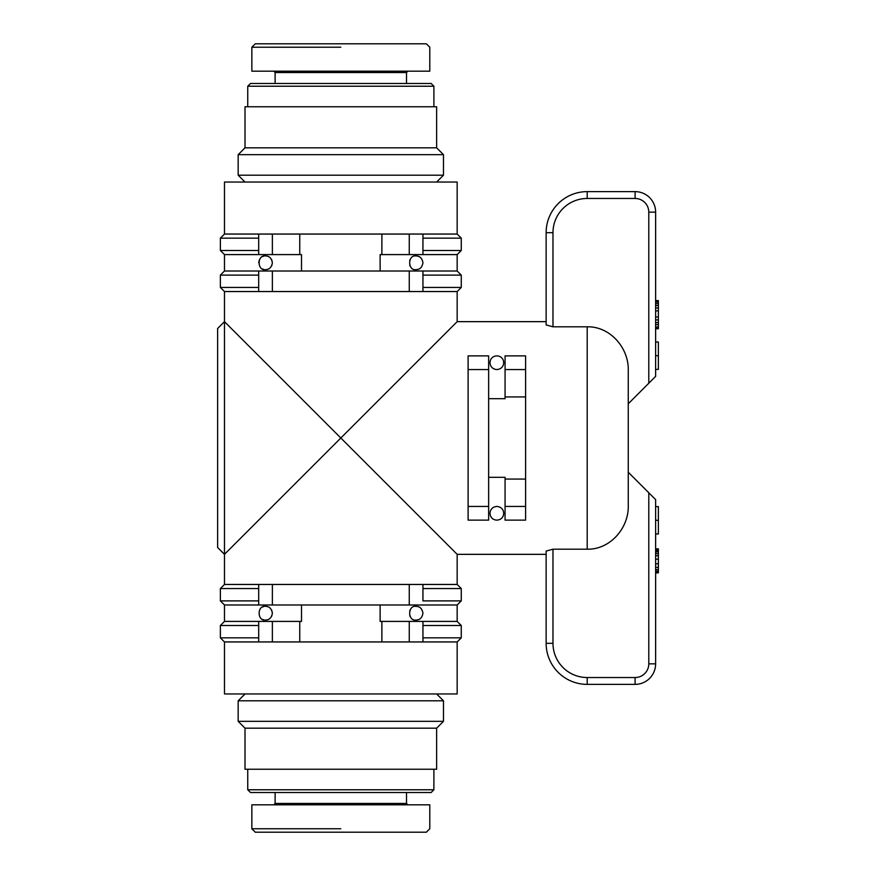 <?xml version="1.0" encoding="UTF-8"?>
<svg xmlns="http://www.w3.org/2000/svg" width="876" height="876" viewBox="0 0 876 876"><rect width="100%" height="100%" fill="white"/><g stroke="black" fill="none" stroke-linecap="round" stroke-linejoin="round"><path stroke-width="1.31" d="M409.256 604.987L272.381 604.987L272.381 584.456L409.256 584.456L409.256 604.987L457.162 604.987L461.269 600.881L422.944 600.881L422.944 584.456L457.162 584.456L457.162 554.344L340.819 438L224.475 554.344L224.475 584.456L220.369 588.562L258.694 588.562L258.694 604.987L224.475 604.987L224.475 621.413L220.369 625.519L258.694 625.519L258.694 641.944L224.475 641.944L224.475 693.956L457.162 693.956L457.162 641.944L422.944 641.944L422.944 625.519L461.269 625.519L461.269 637.837L422.944 637.837M380.129 604.987L380.129 621.413L409.256 621.413L409.256 641.944L272.381 641.944L272.381 621.413L258.694 621.413L258.694 625.519M301.508 271.012L301.508 254.588L272.381 254.588L272.381 234.056L409.256 234.056L409.256 254.588L422.944 254.588L422.944 234.056L457.162 234.056L461.269 238.162L461.269 250.481L422.944 250.481M272.381 234.056L224.475 234.056L224.475 182.044L457.162 182.044L457.162 234.056M272.381 254.588L258.694 254.588L258.694 234.056L258.694 254.588L224.475 254.588L224.475 271.012L258.694 271.012L258.694 291.544L224.475 291.544L224.475 321.656L217.631 328.5L217.631 547.5L224.475 554.344L224.475 321.656L340.819 438L457.162 321.656L546.131 321.656L546.131 232.688L546.131 324.919L552.975 326.803L552.975 232.688A34.219 34.219 0 0 1 587.194 198.469L635.1 198.469L635.1 191.625L587.194 191.625A41.062 41.062 0 0 0 546.131 232.688L552.975 232.688M457.162 321.656L457.162 291.544L422.944 291.544L422.944 271.012L457.162 271.012L461.269 275.119L461.269 287.438L422.944 287.438M418.191 269.315L418.925 269.031L418.191 269.315M418.925 256.569L418.191 256.285L418.925 256.569M422.944 262.8L422.944 262.789C422.166 267.333 419.889 269.611 416.1 269.644C407.559 270.969 407.559 254.631 416.1 255.956C419.889 255.989 422.166 258.267 422.944 262.8M271.648 265.888L271.91 265.297L271.648 265.888M272.381 262.8C271.604 267.322 269.315 269.6 265.537 269.644C257.007 271.002 257.007 254.598 265.537 255.956C269.315 256 271.604 258.278 272.381 262.8L272.381 262.734M271.91 260.303L271.648 259.712L271.91 260.303M418.191 619.715L418.925 619.431L418.191 619.715M418.925 606.969L418.191 606.685L418.925 606.969M422.944 613.2L422.944 613.189C422.166 617.733 419.889 620.011 416.1 620.044C407.559 621.369 407.559 605.031 416.1 606.356C419.889 606.389 422.166 608.667 422.944 613.2M271.648 616.288L271.91 615.697L271.648 616.288M272.381 613.2C271.604 617.722 269.315 620 265.537 620.044C257.007 621.402 257.007 604.998 265.537 606.356C269.315 606.4 271.604 608.678 272.381 613.2L272.381 613.134M271.91 610.703L271.648 610.112L271.91 610.703M457.162 554.344L546.131 554.344L546.131 643.312A41.062 41.062 0 0 0 587.194 684.375L635.1 684.375A20.531 20.531 0 0 0 655.631 663.844L655.631 499.594L648.788 492.75L648.788 663.844A13.688 13.688 0 0 1 635.1 677.531L587.194 677.531A34.219 34.219 0 0 1 552.975 643.312L546.131 643.312L546.131 551.081L552.975 549.197L587.194 549.197C610.397 549.723 629.176 527.615 628.256 505.058L628.256 370.942C629.176 348.385 610.397 326.277 587.194 326.803L552.975 326.803M488.644 398.69L505.069 398.69L505.069 396.938L525.6 396.938L525.6 506.438L505.069 506.438L505.069 520.125L525.6 520.125L525.6 506.438M505.069 355.875L525.6 355.875L505.069 355.875L505.069 369.562L525.6 369.562L525.6 355.875M496.856 355.875C505.78 356.247 506.142 368.851 496.856 369.562C487.571 368.884 487.954 356.204 496.856 355.875C505.78 356.247 506.142 368.851 496.856 369.562M496.856 506.438C506.142 507.149 505.78 519.753 496.856 520.125C487.954 519.796 487.571 507.116 496.856 506.438C487.571 507.116 487.954 519.796 496.856 520.125M245.006 728.175L245.006 769.237L436.631 769.237L436.631 728.175L245.006 728.175L238.162 721.331L238.162 700.8L245.006 693.956M238.162 700.8L443.475 700.8L436.631 693.956M436.631 728.175L443.475 721.331L443.475 700.8M443.475 721.331L238.162 721.331M433.894 789.769L431.156 792.506L250.481 792.506L247.744 789.769L433.894 789.769L433.894 769.237M406.519 792.506L406.519 803.456L407.887 804.825M406.519 803.456L275.119 803.456L273.75 804.825M251.85 828.773L255.277 832.2L426.36 832.2L429.787 828.773L429.787 804.825L251.85 804.825L251.85 828.773L340.819 828.773M275.119 792.506L275.119 803.456M436.631 147.825L245.006 147.825L245.006 106.763L436.631 106.763L436.631 147.825L443.475 154.669L443.475 175.2L436.631 182.044M245.006 147.825L238.162 154.669L238.162 175.2L245.006 182.044M238.162 154.669L443.475 154.669M443.475 175.2L238.162 175.2M247.744 86.231L250.481 83.494L431.156 83.494L433.894 86.231L247.744 86.231L247.744 106.763M406.519 83.494L406.519 72.544L407.887 71.175M275.119 83.494L275.119 72.544L273.75 71.175M251.85 47.227L251.85 71.175L429.787 71.175L429.787 47.227L426.36 43.8L255.277 43.8L251.85 47.227L340.819 47.216M275.119 72.544L406.519 72.544M655.631 572.871L658.369 572.871L658.369 548.836L655.631 548.836M655.631 572.313L658.369 572.313M655.631 571.13L658.369 571.13M655.631 569.542L658.369 569.542M655.631 567.352L658.369 567.352M655.631 563.805L658.369 563.805M655.631 559.184L658.369 559.184M655.631 555.767L658.369 555.767M655.631 553.698L658.369 553.698M655.631 551.891L658.369 551.891M655.631 550.522L658.369 550.522M655.631 549.175L658.369 549.175M655.631 548.913L658.369 548.913M655.631 328.752L658.369 328.752L658.369 300.588L655.631 300.588M655.631 328.106L658.369 328.106M655.631 327.022L658.369 327.022M655.631 324.678L658.369 324.678M655.631 322.609L658.369 322.609M655.631 319.926L658.369 319.926M655.631 316.97L658.369 316.97M655.631 310.892L658.369 310.892M655.631 307.991L658.369 307.991M655.631 305.538L658.369 305.538M655.631 303.633L658.369 303.633M655.631 302.034L658.369 302.034M655.631 301.333L658.369 301.333M655.631 533.977L658.369 533.977L658.369 506.602L655.631 506.602M655.631 520.289L658.369 520.289M655.631 369.398L658.369 369.398L658.369 342.023L655.631 342.023M655.631 355.711L658.369 355.711M648.788 492.75L628.256 472.219M628.256 403.781L655.631 376.406L655.631 212.156A20.531 20.531 0 0 0 635.1 191.625M409.99 259.712L409.727 260.303L409.99 259.712M409.727 265.297L409.99 265.888L409.727 265.297M263.446 256.285L262.712 256.569M259.241 260.117L258.694 262.8M262.712 269.031L263.446 269.315M409.99 610.112L409.727 610.703L409.99 610.112M409.727 615.697L409.99 616.288L409.727 615.697M263.446 606.685L262.712 606.969M262.712 619.431L263.446 619.715M258.694 637.837L220.369 637.837L224.475 641.944M224.475 621.413L258.694 621.413L258.694 641.944L272.381 641.944M422.944 625.519L422.944 621.413L457.162 621.413L461.269 625.519M272.381 621.413L301.508 621.413L301.508 604.987M409.256 641.944L422.944 641.944L422.944 621.413L409.256 621.413M258.694 600.881L220.369 600.881L224.475 604.987M409.256 584.456L422.944 584.456L422.944 600.881M422.944 588.562L461.269 588.562L461.269 600.881M224.475 584.456L258.694 584.456L258.694 604.987L272.381 604.987M272.381 584.456L258.694 584.456L258.694 588.562M422.944 238.162L461.269 238.162M224.475 234.056L220.369 238.162L258.694 238.162M461.269 250.481L457.162 254.588L422.944 254.588L422.944 234.056L409.256 234.056M258.694 250.481L220.369 250.481L224.475 254.588M422.944 275.119L461.269 275.119M224.475 271.012L220.369 275.119L258.694 275.119M272.381 271.012L258.694 271.012L258.694 291.544L272.381 291.544L272.381 271.012L409.256 271.012L409.256 291.544L422.944 291.544L422.944 271.012L409.256 271.012M258.694 287.438L220.369 287.438L224.475 291.544M525.6 479.062L505.069 479.062L505.069 477.31L488.644 477.31M505.069 506.438L505.069 479.062M468.113 506.438L468.113 520.125L488.644 520.125L488.644 506.438L468.113 506.438L468.113 369.562L488.644 369.562L488.644 506.438M488.644 369.562L488.644 355.875L468.113 355.875L468.113 369.562M525.6 369.562L525.6 396.938M299.756 641.944L299.756 621.413M299.756 254.588L299.756 234.056M409.256 254.588L380.129 254.588L380.129 271.012M409.256 291.544L272.381 291.544M525.6 520.125L505.069 520.125M488.644 520.125L468.113 520.125M505.069 396.938L505.069 369.562M381.881 621.413L381.881 641.944M381.881 234.056L381.881 254.588M587.194 326.803L587.194 549.197M552.975 643.312L552.975 549.197M635.1 684.375L635.1 677.531L587.194 677.531L587.194 684.375M648.788 663.844L655.631 663.844M635.1 198.469A13.688 13.688 0 0 1 648.788 212.156L655.631 212.156M648.788 212.156L648.788 383.25M587.194 191.625L587.194 198.469M433.894 86.231L433.894 106.763M247.744 789.769L247.744 769.237M457.162 641.944L461.269 637.837M220.369 625.519L220.369 637.837M220.369 588.562L220.369 600.881M457.162 584.456L461.269 588.562M220.369 238.162L220.369 250.481M457.162 291.544L461.269 287.438M220.369 275.119L220.369 287.438M457.162 604.987L457.162 621.413M457.162 254.588L457.162 271.012"/></g></svg>
